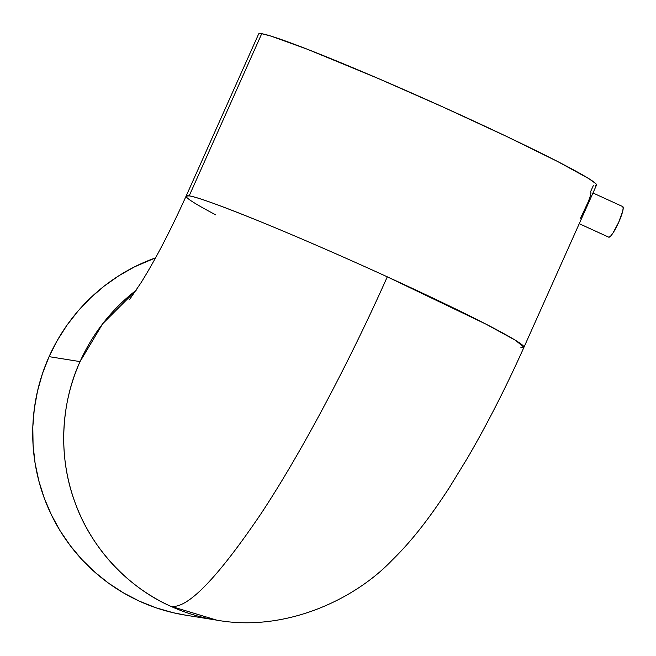 <?xml version="1.0" encoding="UTF-8"?>
<svg xmlns="http://www.w3.org/2000/svg" width="656" height="656" viewBox="0 0 656 656"><rect width="100%" height="100%" fill="white"/><g stroke="black" fill="none" stroke-linecap="round" stroke-linejoin="round"><path stroke-width="0.98" d="M216.89 620.166A185.058 182.155 -80.9 0 1 216.734 620.141A185.058 182.155 -80.9 0 1 170.437 606.144A185.058 182.155 -80.9 0 1 80.057 361.604L49.077 356.651L57.269 340.48L66.986 325.187L78.13 310.928L90.585 297.849L104.238 286.057L118.966 275.676L134.611 266.803L155.538 257.865A185.058 182.155 99.1 0 0 49.077 356.651L80.057 361.604A185.058 182.155 -80.9 0 1 136.169 290.272L102.672 323.769L80.057 361.604C62.238 400.086 56.933 453.386 74.718 501.635C91.66 550.154 130.429 588.555 170.437 606.144C186.476 609.957 216.611 579.232 260.834 513.984C303.441 449.647 351.862 356.511 387.286 276.824C347.639 258.677 297.914 236.923 259.358 221.228C219.891 205.279 196.497 196.825 189.182 195.882L186.115 196.111A185.058 8.594 24.1 0 1 189.182 195.882A185.058 8.594 24.1 0 1 387.286 276.824A185.058 8.594 24.1 0 1 523.972 347.237A185.058 8.594 24.1 0 1 520.905 347.475M579.232 223.696L608.743 237.185A16.826 2.862 -65.4 0 0 608.875 237.226L579.24 223.68L608.875 237.226A16.826 2.862 -65.4 0 0 618.51 222.712A16.826 2.862 -65.4 0 0 622.733 206.583L592.975 192.979M590.917 192.249L590.769 194.619L588.399 201.49L580.527 218.227M523.972 347.237L515.345 340.226L486.022 324.171L387.286 276.824C351.862 356.511 303.441 449.647 260.834 513.984C216.611 579.232 186.476 609.957 170.437 606.144L216.734 620.141C284.22 632.392 353.945 600.232 391.96 560.347C411.911 540.88 429.582 518.002 449.368 487.58L467.531 457.945C487.392 423.825 506.202 386.925 523.972 347.237L596.517 185.066A185.058 8.594 -155.9 0 0 445.522 108.15A185.058 8.594 -155.9 0 0 261.728 33.71L189.182 195.882L261.728 33.71A185.058 8.594 -155.9 0 0 258.661 33.94L186.115 196.111C170.289 231.051 155.259 259.915 141.04 282.703L129.503 299.636M185.927 615.221L173.258 612.737L156.071 607.809L139.449 601.191L123.558 592.95L108.543 583.168L94.554 571.925L81.721 559.347L70.176 545.538L60.024 530.647L51.365 514.804L44.28 498.175L38.835 480.905L35.088 463.177L33.079 445.145L32.816 426.999L34.301 408.901L37.531 391.033L42.476 373.559L49.077 356.651A185.058 182.155 99.1 0 0 185.746 615.189L216.734 620.141M593.45 185.304L590.507 191.872M215.865 214.914A185.058 8.594 24.1 0 1 186.115 196.111M258.62 34.161L259.366 33.571L261.728 33.71L271.199 36.17L307.59 49.339L377.831 78.31L443.415 107.199L506.588 136.432L557.731 161.565L589.063 178.776L595.664 183.532L596.55 184.844L595.812 185.443M608.875 237.226L610.523 236.234L612.958 233.06L618.674 222.351L622.667 211.363L623.2 207.886L622.601 206.542"/></g></svg>
